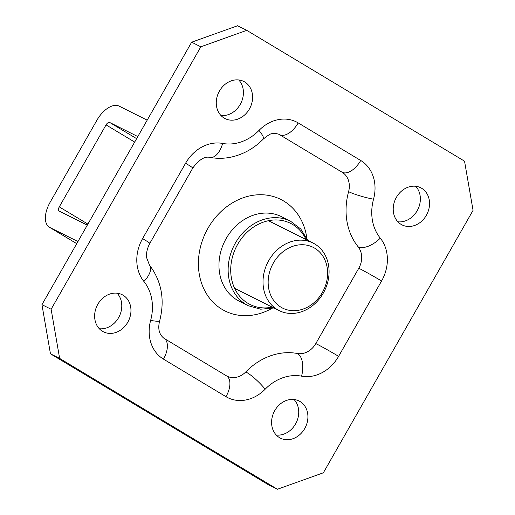 <?xml version="1.0" encoding="UTF-8"?>
<svg xmlns="http://www.w3.org/2000/svg" width="515" height="515" viewBox="0 0 515 515"><rect width="100%" height="100%" fill="white"/><g stroke="black" fill="none" stroke-linecap="round" stroke-linejoin="round"><path stroke-width="0.77" d="M273.381 262.998A34.009 28.557 116.6 0 0 281.042 307.243A34.009 28.557 116.6 0 0 322.384 292.436A34.009 28.557 116.6 0 0 314.723 248.191A34.009 28.557 116.6 0 0 273.381 262.998M323.272 293.151A37.795 31.73 -63.4 0 1 279.13 310.59A37.795 31.73 -63.4 0 1 268.824 260.442A37.795 31.73 -63.4 0 1 312.966 243.003A37.795 31.73 -63.4 0 1 323.272 293.151M290.576 221.231A47.238 39.661 -63.4 0 0 235.4 243.029A47.238 39.661 -63.4 0 0 248.288 305.717L239.108 301.12A47.238 39.661 -63.4 0 1 226.227 238.432A47.238 39.661 -63.4 0 1 281.402 216.635L290.576 221.231L300.812 229.066L307.803 240.415M306.85 238.233A62.354 52.356 116.6 0 0 265.27 194.96A62.354 52.356 116.6 0 0 207.996 228.216A62.354 52.356 116.6 0 0 209.843 298.571A62.354 52.356 116.6 0 0 271.643 308.556M304.719 428.57A20.787 17.452 -63.4 0 1 280.443 438.156A20.787 17.452 -63.4 0 1 274.778 410.577A20.787 17.452 -63.4 0 1 299.054 400.985A20.787 17.452 -63.4 0 1 304.719 428.57M294.052 399.511A20.787 17.452 -63.4 0 1 295.546 423.974A20.787 17.452 -63.4 0 1 276.265 435.04M127.772 322.261A20.787 17.452 -63.4 0 1 103.496 331.853A20.787 17.452 -63.4 0 1 97.824 304.268A20.787 17.452 -63.4 0 1 122.1 294.677A20.787 17.452 -63.4 0 1 127.772 322.261M117.105 293.202A20.787 17.452 -63.4 0 1 118.592 317.665A20.787 17.452 -63.4 0 1 99.318 328.731M249.402 109.019A20.787 17.452 -63.4 0 1 225.126 118.611A20.787 17.452 -63.4 0 1 219.454 91.026A20.787 17.452 -63.4 0 1 243.737 81.434A20.787 17.452 -63.4 0 1 249.402 109.019M238.735 79.96A20.787 17.452 -63.4 0 1 240.222 104.423A20.787 17.452 -63.4 0 1 220.948 115.489M426.356 215.322A20.787 17.452 -63.4 0 1 402.073 224.913A20.787 17.452 -63.4 0 1 396.408 197.335A20.787 17.452 -63.4 0 1 420.684 187.743A20.787 17.452 -63.4 0 1 426.356 215.322M415.682 186.269A20.787 17.452 -63.4 0 1 417.176 210.732A20.787 17.452 -63.4 0 1 397.895 221.798M225.982 396.679A18.894 10.242 -59 0 0 226.536 375.886L227.057 376.175A18.894 15.868 116.6 0 0 245.758 371.939A64.246 53.94 -63.4 0 1 297.29 353.483A18.894 15.868 116.6 0 0 315.817 343.569L358.788 268.231A18.894 15.868 116.6 0 0 358.137 246.801A64.246 53.94 -63.4 0 1 348.591 191.651A18.894 15.868 116.6 0 0 342.179 172.28L279.664 134.724A18.894 15.868 116.6 0 0 278.763 134.228C275.177 133.218 272.853 133.076 271.798 133.797C271.077 133.359 268.257 135.097 263.339 139.018A18.894 3.656 44.4 0 0 259.006 130.404A37.795 31.73 -63.4 0 1 298.198 122.911L360.712 160.474A37.795 31.73 -63.4 0 1 373.536 199.208A45.352 38.078 116.6 0 0 380.276 238.142A37.795 31.73 -63.4 0 1 381.576 281.003L338.606 356.341A37.795 31.73 -63.4 0 1 301.552 376.162A45.352 38.078 116.6 0 0 265.174 389.192A37.795 31.73 -63.4 0 1 225.982 396.679L163.467 359.122A37.795 31.73 -63.4 0 1 150.644 320.382A45.352 38.078 116.6 0 0 143.904 281.454A37.795 31.73 -63.4 0 1 142.597 238.587L185.574 163.249A37.795 31.73 -63.4 0 1 222.628 143.434A45.352 38.078 116.6 0 0 259.006 130.404M277.418 489.25L268.238 484.654L50.457 353.818L41.947 304.655L191.644 42.204L237.582 25.75L246.762 30.346L464.543 161.182L473.053 210.345L323.356 472.796L277.418 489.25L59.637 358.408L50.457 353.818M246.762 30.346L200.824 46.794L191.644 42.204M41.947 304.655L51.127 309.251L200.824 46.794M51.127 309.251L59.637 358.408M77.945 241.548L49.884 227.501A22.673 12.289 121 0 1 49.434 227.257A22.673 12.289 121 0 1 50.097 202.305L96.878 120.285A22.673 12.289 121 0 1 119.12 106.116L147.181 120.162M137.82 136.565L109.766 122.519A3.779 2.047 -59 0 0 106.058 124.881L59.277 206.895A3.779 2.047 -59 0 0 59.167 211.053A3.779 2.047 -59 0 0 59.244 211.099L87.299 225.145M306.084 239.559A45.352 38.078 116.6 0 0 237.679 244.303A45.352 38.078 116.6 0 0 235.722 290.486A45.352 38.078 116.6 0 0 272.255 307.146M245.758 371.939A18.894 3.656 44.4 0 1 265.174 389.192M163.467 359.122A18.894 10.242 -59 0 0 164.021 338.329L226.536 375.886M297.29 353.483A18.894 9.978 100.7 0 1 301.552 376.162M150.644 320.382A18.894 2.395 15.2 0 0 159.695 320.748C165.032 299.782 161.607 281.19 149.414 264.974L146.633 257.7C146.357 256.167 145.996 250.535 149.833 243.357A18.894 0.663 29.7 0 0 142.597 238.587M315.817 343.569A18.894 0.663 29.7 0 1 338.606 356.341M143.904 281.454A18.894 9.592 -39 0 0 149.414 264.974M358.788 268.231A18.894 0.663 29.7 0 1 381.576 281.003M358.137 246.801A18.894 9.592 -39 0 0 380.276 238.142M185.574 163.249A18.894 0.663 29.7 0 1 192.81 168.019L149.833 243.357M348.591 191.651A18.894 2.395 15.2 0 0 373.536 199.208M222.628 143.434A18.894 9.978 100.7 0 1 209.959 157.41C217.201 158.742 224.489 158.601 231.814 156.966C243.807 154.172 254.313 148.191 263.339 139.018M342.179 172.28A18.894 10.242 -59 0 0 360.712 160.474M279.664 134.724A18.894 10.242 -59 0 0 298.198 122.911M136.63 138.657L109.766 122.519M134.679 142.076L106.058 124.881M87.898 224.089L59.277 206.895M76.748 243.64L49.884 227.501M234.608 288.303L279.13 310.59M268.444 220.716L312.966 243.003M164.021 338.329C159.084 334.48 157.648 328.622 159.695 320.748M192.81 168.019C199.009 159.631 204.725 156.09 209.959 157.41M248.288 305.717L260.693 309.206L273.967 308.002M76.741 243.659L49.434 227.257"/></g></svg>
